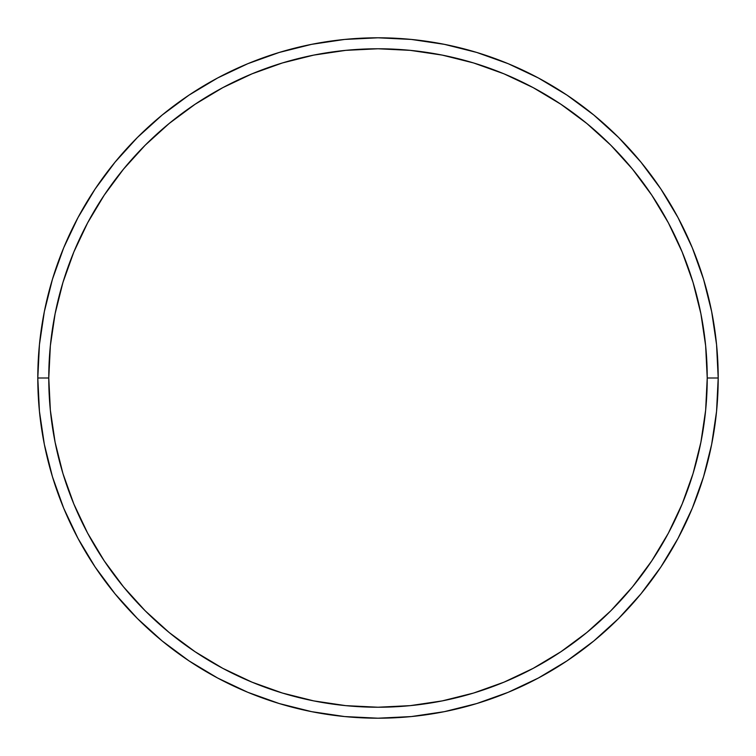 <?xml version="1.0" encoding="UTF-8"?>
<svg xmlns="http://www.w3.org/2000/svg" width="756" height="756" viewBox="0 0 756 756"><rect width="100%" height="100%" fill="white"/><g stroke="black" fill="none" stroke-linecap="round" stroke-linejoin="round"><path stroke-width="1.13" d="M37.8 378L48.771 378A329.229 329.229 0 0 1 378 48.771A329.229 329.229 0 0 1 707.229 378L718.2 378A340.2 340.2 0 0 0 378 37.8A340.2 340.2 0 0 0 37.8 378A340.2 340.2 0 0 1 378 37.8A340.2 340.2 0 0 1 718.2 378A340.2 340.2 0 0 1 378 718.2A340.2 340.2 0 0 1 37.8 378L39.435 344.651L44.339 311.633L52.447 279.248L63.693 247.807L77.972 217.633L95.133 188.991L115.025 162.181L137.441 137.441L162.181 115.025L188.991 95.133L217.633 77.972L247.807 63.693L279.248 52.447L311.633 44.339L344.651 39.435L378 37.8L411.349 39.435L444.367 44.339L476.752 52.447L508.193 63.693L538.366 77.972L567.009 95.133L593.819 115.025L618.559 137.441L640.975 162.181L660.867 188.991L678.028 217.633L692.307 247.807L703.553 279.248L711.661 311.633L716.565 344.651L718.2 378L716.565 411.349L711.661 444.367L703.553 476.752L692.307 508.193L678.028 538.366L660.867 567.009L640.975 593.819L618.559 618.559L593.819 640.975L567.009 660.867L538.366 678.028L508.193 692.307L476.752 703.553L444.367 711.661L411.349 716.565L378 718.2L344.651 716.565L311.633 711.661L279.248 703.553L247.807 692.307L217.633 678.028L188.991 660.867L162.181 640.975L137.441 618.559L115.025 593.819L95.133 567.009L77.972 538.366L63.693 508.193L52.447 476.752L44.339 444.367L39.435 411.349L37.8 378A340.2 340.2 0 0 0 378 718.2A340.2 340.2 0 0 0 718.2 378L707.229 378L705.641 345.728L700.897 313.768L693.054 282.432L682.167 252.013L668.351 222.803L651.738 195.095L632.498 169.146L610.801 145.199L586.854 123.502L560.905 104.262L533.197 87.649L503.987 73.833L473.568 62.946L442.232 55.103L410.272 50.359L378 48.771L345.728 50.359L313.768 55.103L282.432 62.946L252.013 73.833L222.803 87.649L195.095 104.262L169.146 123.502L145.199 145.199L123.502 169.146L104.262 195.095L87.649 222.803L73.833 252.013L62.946 282.432L55.103 313.768L50.359 345.728L48.771 378L50.359 410.272L55.103 442.232L62.946 473.568L73.833 503.987L87.649 533.197L104.262 560.905L123.502 586.854L145.199 610.801L169.146 632.498L195.095 651.738L222.803 668.351L252.013 682.167L282.432 693.054L313.768 700.897L345.728 705.641L378 707.229L410.272 705.641L442.232 700.897L473.568 693.054L503.987 682.167L533.197 668.351L560.905 651.738L586.854 632.498L610.801 610.801L632.498 586.854L651.738 560.905L668.351 533.197L682.167 503.987L693.054 473.568L700.897 442.232L705.641 410.272L707.229 378A329.229 329.229 0 0 1 378 707.229A329.229 329.229 0 0 1 48.771 378L37.8 378"/></g></svg>

